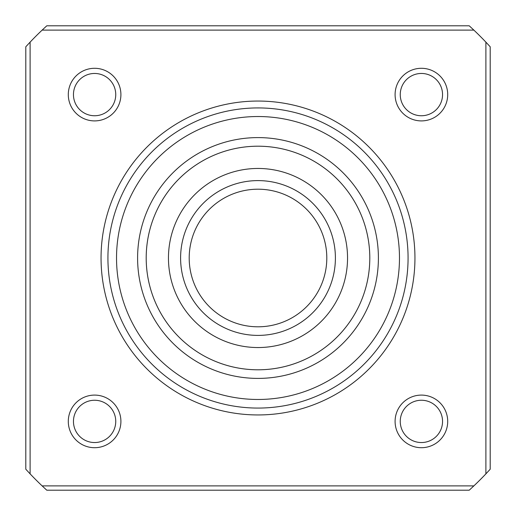 <?xml version="1.0" encoding="UTF-8"?>
<svg xmlns="http://www.w3.org/2000/svg" width="516" height="516" viewBox="0 0 516 516"><rect width="100%" height="100%" fill="white"/><g stroke="black" fill="none" stroke-linecap="round" stroke-linejoin="round"><path stroke-width="0.77" d="M139.21 25.8L157.103 25.8M125.117 25.8L131.612 25.8M227.659 25.8L238.257 25.8M253.975 25.8L255.168 25.8M237.663 25.8L246.267 25.8M378.125 25.8L379.55 25.8M358.22 25.8L368.276 25.8M312.303 25.8L314.315 25.8M316.373 25.8L319.985 25.8M347.158 25.8L348.435 25.8M325.132 25.8L334.452 25.8M205.116 25.8L208.083 25.8M262.676 25.8L291.998 25.8M473.856 485.898L42.144 485.898L46.775 490.2L469.225 490.2L473.856 485.898A313.902 313.902 0 0 0 485.898 473.856L490.2 469.225L490.2 46.775L485.898 42.144A313.902 313.902 0 0 0 473.856 30.102L469.225 25.8L46.775 25.8L42.144 30.102A313.902 313.902 0 0 0 30.102 42.144L25.8 46.775L25.8 469.225L30.102 473.856L30.102 42.144M207.845 25.8L217.442 25.8M216.823 25.8L221.054 25.8M219.887 25.8L220.571 25.8M259.477 25.8L261.167 25.8M254.665 25.8L259.993 25.8M260.754 25.8L262.367 25.8M292.572 25.8L294.688 25.8M291.933 25.8L293.004 25.8M236.638 25.8L237.186 25.8M199.589 25.8L200.485 25.8M200.311 25.8L201.169 25.8M201.066 25.8L205.058 25.8M131.341 25.8L132.373 25.8M132.631 25.8L134.037 25.8M134.128 25.8L139.63 25.8M157.586 25.8L163.295 25.8M156.69 25.8L157.657 25.8M172.344 25.8L182.18 25.8M183.696 25.8L197.938 25.8M197.66 25.8L199.041 25.8M181.974 25.8L184.006 25.8M164.636 25.8L172.163 25.8M163.572 25.8L165.152 25.8M191.023 25.8L191.642 25.8M132.231 25.8L132.664 25.8M261.889 25.8L262.889 25.8M369.798 258A111.798 111.798 0 0 1 202.098 354.821A111.798 111.798 0 0 1 202.098 161.179A111.798 111.798 0 0 1 369.798 258M137.598 258A120.402 120.402 0 0 0 258 378.402A120.402 120.402 0 0 0 378.402 258A120.402 120.402 0 0 0 258 137.598A120.402 120.402 0 0 0 137.598 258M115.745 94.602A21.143 21.143 0 0 1 84.031 112.914A21.143 21.143 0 0 1 84.031 76.291A21.143 21.143 0 0 1 115.745 94.602M68.293 94.602A26.303 26.303 0 0 0 94.602 120.905A26.303 26.303 0 0 0 120.905 94.602A26.303 26.303 0 0 0 94.602 68.293A26.303 26.303 0 0 0 68.293 94.602M115.745 421.398A21.143 21.143 0 0 1 84.031 439.709A21.143 21.143 0 0 1 84.031 403.086A21.143 21.143 0 0 1 115.745 421.398M68.293 421.398A26.303 26.303 0 0 0 94.602 447.707A26.303 26.303 0 0 0 120.905 421.398A26.303 26.303 0 0 0 94.602 395.095A26.303 26.303 0 0 0 68.293 421.398M442.547 94.602A21.143 21.143 0 0 1 410.826 112.914A21.143 21.143 0 0 1 410.826 76.291A21.143 21.143 0 0 1 442.547 94.602M395.095 94.602A26.303 26.303 0 0 0 421.398 120.905A26.303 26.303 0 0 0 447.707 94.602A26.303 26.303 0 0 0 421.398 68.293A26.303 26.303 0 0 0 395.095 94.602M442.547 421.398A21.143 21.143 0 0 1 410.826 439.709A21.143 21.143 0 0 1 410.826 403.086A21.143 21.143 0 0 1 442.547 421.398M395.095 421.398A26.303 26.303 0 0 0 421.398 447.707A26.303 26.303 0 0 0 447.707 421.398A26.303 26.303 0 0 0 421.398 395.095A26.303 26.303 0 0 0 395.095 421.398M107.928 258A150.072 150.072 0 0 0 333.033 387.968A150.072 150.072 0 0 0 333.033 128.032A150.072 150.072 0 0 0 107.928 258M116.532 258A141.468 141.468 0 0 1 328.737 135.482A141.468 141.468 0 0 1 328.737 380.518A141.468 141.468 0 0 1 116.532 258M485.898 42.144L485.898 473.856M42.144 30.102L473.856 30.102M30.102 473.856A313.902 313.902 0 0 0 42.144 485.898M258 347.545A89.545 89.545 0 0 0 335.548 213.231A89.545 89.545 0 0 0 180.452 213.231A89.545 89.545 0 0 0 258 347.545M258 335.4A77.4 77.4 0 0 0 325.028 219.3A77.4 77.4 0 0 0 190.972 219.3A77.4 77.4 0 0 0 258 335.4M258 326.802A68.802 68.802 0 0 0 317.585 223.602A68.802 68.802 0 0 0 198.415 223.602A68.802 68.802 0 0 0 258 326.802M258 369.798A111.798 111.798 0 0 0 369.798 258A111.798 111.798 0 0 0 258 146.202A111.798 111.798 0 0 0 146.202 258A111.798 111.798 0 0 0 258 369.798M414.948 258A156.948 156.948 0 0 0 179.523 122.079A156.948 156.948 0 0 0 179.523 393.921A156.948 156.948 0 0 0 414.948 258"/></g></svg>
